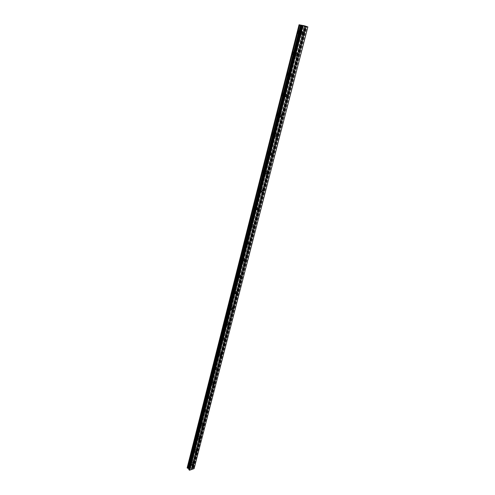 <?xml version="1.0" encoding="UTF-8"?>
<svg xmlns="http://www.w3.org/2000/svg" width="495" height="495" viewBox="0 0 495 495"><rect width="100%" height="100%" fill="white"/><g stroke="black" fill="none" stroke-linecap="round" stroke-linejoin="round"><path stroke-width="0.37" stroke-dasharray="2.48 1.86" d="M302.191 33.146C301.764 34.211 301.245 34.495 300.644 34.007L300.514 32.874C300.948 31.81 301.461 31.519 302.061 32.008L302.191 33.146M297.86 32.051L298.064 33.827C299.011 34.594 299.822 34.143 300.496 32.472L300.292 30.69C299.345 29.929 298.535 30.381 297.86 32.051L298.064 33.827C299.011 34.594 299.822 34.143 300.49 32.472L300.292 30.69C299.339 29.923 298.528 30.381 297.86 32.051M296.765 54.394C296.332 55.452 295.812 55.737 295.212 55.254L295.094 54.178C295.527 53.114 296.047 52.829 296.647 53.312L296.765 54.394M292.483 53.318L292.669 55.007C293.615 55.768 294.426 55.322 295.107 53.658L294.921 51.969C293.974 51.202 293.164 51.653 292.483 53.318L292.669 55.001C293.615 55.768 294.426 55.322 295.1 53.658L294.915 51.969C293.968 51.202 293.158 51.653 292.483 53.318M286.964 95.646L291.871 76.478M291.462 75.166C291.023 76.218 290.503 76.502 289.909 76.02L289.798 74.999C290.237 73.941 290.751 73.656 291.351 74.139L291.462 75.166M287.23 74.108L287.397 75.71C288.344 76.471 289.154 76.026 289.835 74.374L289.668 72.765C288.721 72.004 287.911 72.449 287.23 74.108L287.397 75.71C288.338 76.471 289.154 76.026 289.835 74.374L289.662 72.765C288.721 72.004 287.911 72.449 287.224 74.102M281.859 115.607L286.654 96.859M286.271 95.479C285.832 96.525 285.312 96.81 284.718 96.327L284.619 95.356C285.058 94.304 285.578 94.019 286.172 94.502L286.271 95.479M282.088 94.434L282.243 95.956C283.183 96.717 283.994 96.271 284.687 94.625L284.526 93.097C283.592 92.342 282.775 92.788 282.088 94.434L282.243 95.956C283.183 96.717 283.994 96.271 284.681 94.625L284.526 93.097C283.586 92.336 282.775 92.782 282.082 94.427M276.866 135.135L281.556 116.795M281.197 115.341C280.758 116.387 280.238 116.665 279.644 116.189L279.551 115.261C279.997 114.215 280.517 113.937 281.111 114.413L281.197 115.341M277.058 114.314L277.206 115.762C278.14 116.517 278.951 116.071 279.644 114.438L279.502 112.984C278.567 112.229 277.751 112.674 277.058 114.314L277.2 115.762C278.134 116.517 278.951 116.071 279.644 114.438L279.496 112.978C278.567 112.229 277.751 112.674 277.058 114.308M276.235 134.776C275.789 135.809 275.276 136.094 274.682 135.618L274.601 134.739C275.047 133.7 275.567 133.415 276.154 133.891L276.235 134.776M272.139 133.761L272.275 135.141C273.203 135.89 274.02 135.444 274.719 133.823L274.583 132.431C273.655 131.689 272.838 132.128 272.139 133.761M272.139 133.755L272.275 135.141C273.203 135.884 274.013 135.444 274.713 133.817L274.577 132.431C273.648 131.689 272.838 132.128 272.139 133.755M271.384 153.79C270.932 154.824 270.412 155.102 269.825 154.632L269.75 153.79C270.202 152.763 270.716 152.479 271.303 152.949L271.384 153.79M267.331 152.788L267.449 154.106C268.377 154.842 269.187 154.403 269.893 152.788L269.769 151.464C268.847 150.727 268.03 151.167 267.331 152.788L267.449 154.106C268.37 154.842 269.187 154.403 269.886 152.788L269.769 151.464C268.841 150.727 268.03 151.167 267.325 152.788M262.517 191.231L266.916 174.042M266.632 172.402C266.18 173.429 265.66 173.708 265.079 173.244L265.004 172.446C265.456 171.419 265.976 171.134 266.558 171.598L266.632 172.402M262.616 171.412L262.734 172.668C263.649 173.399 264.46 172.959 265.172 171.35L265.054 170.094C264.138 169.364 263.328 169.804 262.616 171.412L262.727 172.668C263.649 173.399 264.46 172.959 265.165 171.35L265.054 170.088C264.138 169.364 263.321 169.804 262.616 171.412M257.932 209.15L262.239 192.32M261.979 190.624C261.521 191.639 261.007 191.918 260.426 191.466L260.358 190.699C260.815 189.678 261.329 189.399 261.911 189.857L261.979 190.624M258.006 189.647L258.112 190.841C259.021 191.565 259.838 191.126 260.543 189.529L260.444 188.323C259.529 187.605 258.718 188.051 258.006 189.647L258.112 190.841C259.021 191.559 259.832 191.12 260.543 189.523L260.438 188.323C259.529 187.605 258.718 188.044 258.006 189.647M253.446 226.698L257.66 210.214M257.419 208.463C256.967 209.472 256.447 209.756 255.872 209.305L255.81 208.574C256.268 207.566 256.787 207.281 257.363 207.733L257.419 208.463M253.49 207.498L253.588 208.643C254.492 209.348 255.302 208.909 256.02 207.325L255.921 206.18C255.018 205.468 254.207 205.914 253.49 207.498L253.582 208.643C254.492 209.348 255.302 208.909 256.014 207.325L255.921 206.18C255.018 205.468 254.207 205.908 253.49 207.498M251.411 226.778L251.361 226.079C251.819 225.077 252.332 224.792 252.902 225.237L252.957 225.937C252.5 226.939 251.986 227.224 251.411 226.778L253.18 227.737M249.072 224.984L249.158 226.073C250.055 226.772 250.866 226.333 251.584 224.755L251.497 223.66C250.6 222.967 249.789 223.406 249.072 224.984L249.158 226.073C250.055 226.772 250.866 226.333 251.584 224.755L251.497 223.66C250.594 222.967 249.783 223.406 249.065 224.984M248.589 243.051C248.125 244.047 247.611 244.332 247.042 243.893L246.993 243.231C247.457 242.234 247.97 241.95 248.54 242.383L248.589 243.051M244.74 242.111L244.821 243.156C245.712 243.837 246.522 243.398 247.24 241.832L247.16 240.787C246.269 240.106 245.458 240.545 244.74 242.111L244.815 243.15C245.712 243.837 246.516 243.398 247.24 241.832L247.16 240.787C246.263 240.1 245.458 240.545 244.734 242.111M240.527 277.219L244.487 261.719M244.307 259.819C243.843 260.815 243.33 261.094 242.767 260.667L242.717 260.03C243.181 259.04 243.695 258.755 244.258 259.188L244.307 259.819M240.496 258.897L240.57 259.887C241.455 260.562 242.259 260.123 242.983 258.569L242.909 257.567C242.024 256.899 241.22 257.338 240.496 258.897M240.49 258.891L240.564 259.887C241.455 260.562 242.259 260.123 242.983 258.569L242.909 257.567C242.018 256.893 241.213 257.338 240.49 258.891M240.106 276.26C239.648 277.243 239.135 277.522 238.571 277.107L238.528 276.495C238.992 275.511 239.506 275.226 240.069 275.647L240.106 276.26M236.332 275.344L236.4 276.29C237.284 276.953 238.089 276.513 238.813 274.966L238.745 274.013C237.866 273.351 237.062 273.797 236.332 275.344L236.4 276.29C237.284 276.953 238.089 276.513 238.813 274.966L238.745 274.013C237.86 273.351 237.056 273.797 236.332 275.338M232.334 309.245L236.14 294.352M235.997 292.366C235.527 293.343 235.02 293.628 234.463 293.219L234.426 292.638C234.89 291.66 235.397 291.376 235.954 291.784L235.997 292.366M232.26 291.462L232.322 292.372C233.195 293.021 233.999 292.576 234.723 291.048L234.661 290.132C233.788 289.482 232.984 289.928 232.26 291.462L232.316 292.372C233.195 293.021 233.993 292.576 234.723 291.041L234.661 290.132C233.782 289.482 232.984 289.928 232.254 291.462M228.356 324.788L232.093 310.192M231.963 308.162C231.493 309.134 230.986 309.418 230.435 309.016L230.398 308.459C230.862 307.488 231.375 307.203 231.926 307.605L231.963 308.162M228.257 307.271L228.319 308.137C229.185 308.775 229.983 308.329 230.713 306.807L230.658 305.935C229.785 305.297 228.987 305.743 228.257 307.271L228.313 308.137C229.185 308.775 229.983 308.329 230.713 306.807L230.658 305.929C229.785 305.297 228.987 305.743 228.257 307.265M228.003 323.65C227.539 324.615 227.032 324.899 226.481 324.503L226.45 323.971C226.92 323.006 227.428 322.721 227.972 323.117L228.003 323.65M224.34 322.765L224.39 323.6C225.256 324.225 226.054 323.779 226.784 322.264L226.729 321.428C225.869 320.803 225.07 321.255 224.34 322.765L224.39 323.6C225.256 324.219 226.048 323.773 226.778 322.264L226.729 321.428C225.869 320.803 225.07 321.249 224.34 322.765M224.13 338.84L222.608 339.7L222.583 339.186L224.099 338.326L224.13 338.84M220.498 337.967L220.541 338.766C221.401 339.372 222.193 338.927 222.923 337.423L222.88 336.625C222.02 336.018 221.228 336.464 220.498 337.967L220.541 338.766C221.401 339.372 222.193 338.927 222.923 337.423L222.874 336.619C222.02 336.012 221.228 336.464 220.492 337.967M216.884 369.66L220.405 355.88M220.325 353.739L218.809 354.599L218.784 354.111L220.294 353.251L220.325 353.739M216.723 352.879L216.767 353.647C217.621 354.241 218.413 353.789 219.143 352.298L219.099 351.53C218.252 350.936 217.46 351.388 216.723 352.879L216.767 353.647C217.621 354.241 218.406 353.789 219.143 352.298L219.099 351.53C218.246 350.936 217.454 351.382 216.723 352.879M216.587 368.36L215.084 369.227L215.059 368.756L216.562 367.89L216.587 368.36M213.023 367.507L213.067 368.243C213.908 368.825 214.7 368.373 215.43 366.894L215.393 366.151C214.545 365.576 213.76 366.028 213.023 367.507L213.06 368.243C213.908 368.825 214.694 368.373 215.43 366.894L215.387 366.151C214.545 365.576 213.76 366.028 213.023 367.507M209.589 398.178L212.98 384.912L211.402 383.124L212.906 382.258L212.924 382.709L211.427 383.575M209.391 381.868L209.428 382.573C210.27 383.136 211.056 382.685 211.786 381.212L211.749 380.507C210.913 379.937 210.128 380.395 209.391 381.868L209.428 382.567C210.27 383.136 211.056 382.685 211.786 381.212L211.749 380.507C210.913 379.937 210.128 380.389 209.391 381.862M206.038 412.044L209.373 399.019M209.329 396.786L207.832 397.658L207.813 397.225L209.311 396.353L209.329 396.786M205.833 395.957L205.864 396.631C206.693 397.188 207.479 396.73 208.209 395.27L208.178 394.589C207.349 394.039 206.564 394.496 205.833 395.957L205.864 396.631C206.693 397.182 207.479 396.73 208.209 395.27L208.178 394.589C207.343 394.039 206.564 394.49 205.827 395.957M202.56 425.663L205.827 412.873M205.802 410.609L204.311 411.487L204.293 411.073L205.784 410.194L205.802 410.609M202.331 409.786L202.362 410.442C203.191 410.974 203.971 410.522 204.701 409.074L204.67 408.418C203.847 407.88 203.068 408.338 202.331 409.786L202.362 410.435C203.185 410.974 203.965 410.522 204.701 409.068L204.67 408.418C203.847 407.88 203.068 408.338 202.331 409.786M199.138 439.028L202.35 426.473M202.331 424.184L200.852 425.063L200.834 424.661L202.319 423.782L202.331 424.184M198.897 423.367L198.928 423.992C199.745 424.518 200.524 424.06 201.255 422.619L201.23 421.994C200.407 421.468 199.633 421.932 198.897 423.367L198.922 423.992C199.745 424.518 200.518 424.06 201.255 422.619L201.224 421.994C200.407 421.468 199.627 421.926 198.897 423.367M198.928 439.857L197.437 438.007L198.916 437.128L197.456 438.391M195.525 436.708L195.55 437.308C196.367 437.815 197.14 437.357 197.87 435.928L197.845 435.322C197.035 434.814 196.261 435.278 195.525 436.708L195.55 437.308C196.36 437.815 197.134 437.357 197.87 435.928L197.845 435.322C197.029 434.814 196.255 435.272 195.525 436.701M194.114 451.483L195.575 450.227L194.114 451.483L195.581 452.937M192.215 449.807L192.233 450.382C193.044 450.877 193.811 450.413 194.547 448.996L194.523 448.414C193.718 447.919 192.945 448.383 192.215 449.807L192.233 450.382C193.044 450.877 193.811 450.413 194.547 448.996L194.523 448.414C193.712 447.919 192.945 448.383 192.208 449.8M191.299 469.681L192.289 465.82L190.829 463.994L192.289 463.103L190.841 464.347M188.96 462.67L188.979 463.227C189.783 463.71 190.55 463.246 191.28 461.835L191.262 461.278C190.457 460.796 189.69 461.26 188.96 462.67L188.979 463.227C189.783 463.71 190.544 463.246 191.28 461.835L191.256 461.278C190.457 460.796 189.69 461.26 188.954 462.67M192.728 463.308C191.992 464.718 191.225 465.182 190.42 464.7L190.402 464.143C191.138 462.732 191.905 462.268 192.704 462.745L192.728 463.308M191.423 461.983C190.693 463.394 189.925 463.858 189.121 463.376L189.102 462.819C189.833 461.408 190.6 460.944 191.404 461.427L191.423 461.983M196.014 450.45C195.278 451.873 194.504 452.337 193.7 451.842L193.675 451.267C194.411 449.844 195.185 449.38 195.989 449.868L196.014 450.45M194.69 449.144C193.96 450.561 193.192 451.025 192.382 450.53L192.357 449.949C193.093 448.532 193.861 448.068 194.671 448.563L194.69 449.144M199.355 437.37C198.619 438.799 197.845 439.263 197.035 438.756L197.01 438.149C197.746 436.72 198.52 436.256 199.33 436.763L199.355 437.37M198.019 436.07C197.288 437.5 196.515 437.964 195.698 437.45L195.674 436.85C196.41 435.421 197.183 434.957 197.994 435.47L198.019 436.07M202.764 424.048C202.028 425.49 201.248 425.947 200.432 425.428L200.401 424.803C201.137 423.355 201.917 422.897 202.733 423.417L202.764 424.048M201.403 422.761C200.673 424.203 199.893 424.661 199.077 424.141L199.046 423.51C199.782 422.074 200.562 421.61 201.378 422.136L201.403 422.761M206.229 410.479C205.493 411.933 204.713 412.391 203.891 411.852L203.86 411.203C204.596 409.749 205.376 409.291 206.198 409.829L206.229 410.479M204.856 409.21C204.119 410.664 203.34 411.116 202.517 410.578L202.486 409.928C203.222 408.48 204.002 408.022 204.825 408.561L204.856 409.21M209.762 396.662C209.026 398.129 208.24 398.58 207.411 398.029L207.38 397.355C208.117 395.889 208.896 395.431 209.731 395.981L209.762 396.662M208.364 395.412C207.634 396.872 206.848 397.324 206.019 396.773L205.988 396.099C206.718 394.633 207.504 394.181 208.333 394.732L208.364 395.412M213.357 382.586C212.621 384.058 211.835 384.516 211 383.953L210.963 383.248C211.699 381.769 212.485 381.317 213.326 381.88L213.357 382.586M211.947 381.354C211.21 382.821 210.424 383.272 209.589 382.709L209.552 382.004C210.282 380.531 211.068 380.08 211.91 380.643L211.947 381.354M217.027 368.249C216.29 369.734 215.498 370.186 214.657 369.604L214.62 368.868C215.356 367.383 216.142 366.931 216.989 367.507L217.027 368.249M215.591 367.03C214.855 368.509 214.069 368.961 213.221 368.379L213.184 367.643C213.92 366.164 214.706 365.712 215.548 366.288L215.591 367.03M220.758 353.634C220.028 355.132 219.236 355.577 218.382 354.989L218.345 354.222C219.075 352.725 219.867 352.273 220.721 352.867L220.758 353.634M219.304 352.434C218.573 353.925 217.781 354.371 216.928 353.776L216.884 353.015C217.621 351.518 218.413 351.073 219.26 351.66L219.304 352.434M224.569 338.741C223.833 340.244 223.041 340.696 222.181 340.09L222.137 339.285C222.874 337.782 223.666 337.33 224.52 337.936L224.569 338.741M223.09 337.559C222.36 339.063 221.562 339.508 220.708 338.902L220.659 338.097C221.395 336.594 222.187 336.148 223.041 336.755L223.09 337.559M228.449 323.557C227.719 325.073 226.92 325.518 226.06 324.899L226.005 324.064C226.741 322.548 227.539 322.096 228.399 322.721L228.449 323.557M226.951 322.394C226.221 323.909 225.423 324.355 224.557 323.73L224.507 322.895C225.237 321.385 226.036 320.933 226.896 321.558L226.951 322.394M232.409 308.076C231.672 309.604 230.874 310.049 230.008 309.412L229.952 308.546C230.682 307.018 231.481 306.566 232.353 307.203L232.409 308.076M230.88 306.937C230.156 308.459 229.352 308.905 228.486 308.267L228.43 307.395C229.16 305.873 229.958 305.427 230.825 306.058L230.88 306.937M236.443 292.291C235.713 293.826 234.908 294.271 234.036 293.622L233.974 292.712C234.704 291.178 235.509 290.726 236.381 291.376L236.443 292.291M234.896 291.171C234.166 292.706 233.368 293.145 232.489 292.496L232.427 291.586C233.157 290.051 233.956 289.606 234.834 290.256L234.896 291.171M240.558 276.191C239.828 277.738 239.023 278.178 238.144 277.522L238.076 276.569C238.807 275.016 239.611 274.57 240.49 275.232L240.558 276.191M238.986 275.09C238.262 276.637 237.458 277.076 236.579 276.414L236.511 275.461C237.235 273.921 238.039 273.475 238.918 274.137L238.986 275.09M244.759 259.764C244.029 261.323 243.224 261.762 242.34 261.088L242.265 260.092C242.989 258.532 243.8 258.087 244.685 258.761L244.759 259.764M243.163 258.687C242.439 260.24 241.634 260.686 240.743 260.011L240.669 259.015C241.393 257.456 242.197 257.016 243.088 257.691L243.163 258.687M249.041 243.002C248.317 244.567 247.512 245.013 246.615 244.326L246.541 243.28C247.265 241.708 248.069 241.269 248.96 241.956L249.041 243.002M247.42 241.95C246.702 243.515 245.891 243.955 245 243.268L244.92 242.228C245.638 240.663 246.448 240.217 247.339 240.904L247.42 241.95M253.415 225.893C252.697 227.471 251.887 227.91 250.984 227.217L250.897 226.122C251.621 224.544 252.431 224.099 253.329 224.798L253.415 225.893M251.769 224.872C251.052 226.444 250.241 226.883 249.338 226.19L249.251 225.095C249.969 223.517 250.779 223.078 251.683 223.777L251.769 224.872M257.876 208.432C257.159 210.022 256.348 210.462 255.445 209.75L255.352 208.605C256.07 207.015 256.88 206.576 257.784 207.281L257.876 208.432M256.206 207.436C255.488 209.02 254.678 209.459 253.774 208.754L253.675 207.609C254.393 206.019 255.203 205.58 256.107 206.291L256.206 207.436M262.437 190.6C261.725 192.202 260.908 192.642 259.999 191.924L259.9 190.724C260.611 189.121 261.422 188.675 262.338 189.393L262.437 190.6M260.735 189.635C260.024 191.231 259.213 191.67 258.297 190.952L258.198 189.752C258.91 188.156 259.72 187.716 260.63 188.434L260.735 189.635M267.09 172.39C266.384 173.999 265.567 174.438 264.652 173.714L264.54 172.452C265.252 170.843 266.062 170.404 266.978 171.128L267.09 172.39M265.363 171.456C264.652 173.064 263.841 173.504 262.925 172.774L262.808 171.518C263.519 169.909 264.33 169.469 265.246 170.193L265.363 171.456M271.848 153.79C271.142 155.411 270.326 155.851 269.404 155.114L269.286 153.797C269.992 152.175 270.802 151.73 271.724 152.466L271.848 153.79M270.084 152.887C269.385 154.502 268.568 154.941 267.647 154.205L267.523 152.887C268.228 151.272 269.039 150.827 269.961 151.563L270.084 152.887M276.705 134.788C276 136.416 275.189 136.855 274.261 136.113L274.131 134.727C274.83 133.093 275.647 132.654 276.575 133.396L276.705 134.788M274.917 133.916C274.218 135.543 273.401 135.983 272.473 135.24L272.337 133.854C273.036 132.227 273.853 131.788 274.781 132.53L274.917 133.916M281.667 115.366C280.974 117.006 280.158 117.445 279.223 116.696L279.081 115.242C279.78 113.596 280.591 113.151 281.525 113.906L281.667 115.366M279.848 114.531C279.155 116.164 278.339 116.61 277.404 115.855L277.262 114.401C277.955 112.767 278.772 112.322 279.7 113.07L279.848 114.531M286.741 95.51C286.054 97.162 285.238 97.608 284.303 96.847L284.149 95.318C284.835 93.666 285.652 93.221 286.586 93.976L286.741 95.51M284.891 94.718C284.204 96.364 283.387 96.803 282.453 96.049L282.292 94.52C282.979 92.874 283.796 92.429 284.73 93.184L284.891 94.718M291.932 75.215C291.246 76.873 290.435 77.319 289.495 76.558L289.321 74.949C290.008 73.291 290.825 72.839 291.765 73.6L291.932 75.215M290.045 74.46C289.365 76.112 288.548 76.558 287.607 75.797L287.434 74.188C288.121 72.536 288.931 72.084 289.872 72.845L290.045 74.46M297.241 54.456C296.561 56.121 295.744 56.572 294.803 55.805L294.618 54.116C295.298 52.445 296.109 51.994 297.056 52.761L297.241 54.456M295.317 53.738C294.643 55.403 293.832 55.848 292.885 55.087L292.7 53.398C293.374 51.734 294.185 51.282 295.131 52.049L295.317 53.738M302.668 33.221C301.993 34.891 301.183 35.349 300.236 34.576L300.038 32.8C300.713 31.123 301.523 30.671 302.47 31.433L302.668 33.221M300.713 32.546C300.038 34.217 299.228 34.669 298.281 33.901L298.077 32.126C298.751 30.455 299.562 30.003 300.508 30.764L300.713 32.546M190.748 467.528L190.328 467.627L190.748 467.528M191.237 468.029L190.86 468.171L191.237 468.029M190.897 468.208L191.324 468.053L190.761 467.472L190.328 467.627L190.761 467.472L191.324 468.047L190.897 468.208M190.068 468.177L190.501 468.301L190.068 468.177M190.501 468.301L190.092 468.449L190.501 468.301M190.129 468.487L190.643 468.301L189.783 467.88L190.643 468.301L190.129 468.487M187.197 467.831L299.079 24.874M194.096 468.647L193.681 467.868L192.122 467.212L192.023 466.179L190.804 465.875L187.327 467.138M303.478 25.932L302.129 25.561M302.241 25.591L302.674 25.666M303.175 25.765L304.066 26.031M192.543 464.793L195.568 452.962M195.841 451.898L198.922 439.851M213.258 383.792L216.637 370.582M220.634 354.989L224.204 341.006L222.608 339.7M224.52 339.774L228.096 325.784L226.481 324.503M236.387 293.393L240.242 278.289M244.747 260.723L248.756 245.006L247.042 243.893M249.109 243.62L253.143 227.849M267.195 172.934L271.644 155.517M271.978 154.236L276.519 136.447M292.242 74.98L297.142 55.824M297.582 54.104L302.594 34.508M303.045 32.744L304.666 26.402M187.364 467.094L299.091 24.75M190.717 465.875L302.903 25.4M192.091 466.903L304.883 26.012L192.091 466.964M194.158 468.357L307.841 26.909M190.804 465.875L303.008 25.424M191.126 465.95L303.429 25.53M191.2 465.987L303.528 25.561M191.85 466.135L304.376 25.771M192.023 466.179L304.598 25.833M192.208 466.364L304.877 25.919M192.19 466.482L304.877 26.006M192.066 467.07L304.901 26.043L192.233 466.439M192.122 467.212L305.007 26.086M192.295 467.385L305.267 26.179M192.468 467.478L305.508 26.247M193.328 467.682L306.628 26.532M193.681 467.868L307.11 26.668M302.705 34.724L300.644 34.007M297.241 56.009L295.212 55.254M291.895 76.824L289.909 76.02M286.673 97.168L284.718 96.327M281.568 117.074L279.644 116.189M276.569 136.54L274.682 135.618M271.681 155.591L269.825 154.632M266.904 174.234L265.079 173.244M262.22 192.487L260.426 191.466M257.635 210.356L255.872 209.305M244.462 261.812L242.767 260.667M240.248 278.283L238.571 277.107M236.121 294.42L234.463 293.219M232.075 310.247L230.435 309.016M220.393 355.911L218.809 354.599M216.649 370.563L215.084 369.227M209.366 399.038L207.832 397.658M205.821 412.886L204.311 411.487M202.344 426.486L200.852 425.063M190.42 464.7L189.121 463.376M193.7 451.842L192.382 450.53M197.035 438.756L195.698 437.45M200.432 425.428L199.077 424.141M203.891 411.852L202.517 410.578M207.411 398.029L206.019 396.773M211 383.953L209.589 382.709M214.657 369.604L213.221 368.379M218.382 354.989L216.928 353.776M222.181 340.09L220.708 338.902M226.06 324.899L224.557 323.73M230.008 309.412L228.486 308.267M234.036 293.622L232.489 292.496M238.144 277.522L236.579 276.414M242.34 261.088L240.743 260.011M246.615 244.326L245 243.268M250.984 227.217L249.338 226.19M255.445 209.75L253.774 208.754M259.999 191.924L258.297 190.952M264.652 173.714L262.925 172.774M269.404 155.114L267.647 154.205M274.261 136.113L272.473 135.24M279.223 116.696L277.404 115.855M284.303 96.847L282.453 96.049M289.495 76.558L287.607 75.797M294.803 55.805L292.885 55.087M300.236 34.576L298.281 33.901M302.47 31.433L300.508 30.764M297.056 52.761L295.131 52.049M291.765 73.6L289.872 72.845M286.586 93.976L284.73 93.184M281.525 113.906L279.7 113.07M276.575 133.396L274.781 132.53M271.724 152.466L269.961 151.563M266.978 171.128L265.246 170.193M262.338 189.393L260.63 188.434M257.784 207.281L256.107 206.291M253.329 224.798L251.683 223.777M248.96 241.956L247.339 240.904M244.685 258.761L243.088 257.691M240.49 275.232L238.918 274.137M236.381 291.376L234.834 290.256M232.353 307.203L230.825 306.058M228.399 322.721L226.896 321.558M224.52 337.936L223.041 336.755M220.721 352.867L219.26 351.66M216.989 367.507L215.548 366.288M213.326 381.88L211.91 380.643M209.731 395.981L208.333 394.732M206.198 409.829L204.825 408.561M202.733 423.417L201.378 422.136M199.33 436.763L197.994 435.47M195.989 449.868L194.671 448.563M192.704 462.745L191.404 461.427M193.533 464.366L192.289 463.103M196.824 451.477L195.575 450.227M200.178 438.347L198.916 437.128M203.587 424.988L202.319 423.782M207.059 411.376L205.784 410.194M210.598 397.516L209.311 396.353M214.199 383.39L212.906 382.258M217.868 368.998L216.562 367.89M221.605 354.333L220.294 353.251M225.417 339.384L224.099 338.326M229.296 324.145L227.972 323.117M233.256 308.602L231.926 307.605M237.291 292.755L235.954 291.784M241.405 276.587L240.069 275.647M245.607 260.092L244.258 259.188M249.888 243.255L248.54 242.383M254.257 226.079L252.902 225.237M258.718 208.537L257.363 207.733M263.266 190.624L261.911 189.857M267.919 172.334L266.558 171.598M272.665 153.648L271.303 152.949M277.522 134.553L276.154 133.891M282.478 115.038L281.111 114.413M287.546 95.09L286.172 94.502M292.731 74.689L291.351 74.139M298.033 53.825L296.647 53.312M303.454 32.484L302.061 32.008M187.358 467.651L299.234 24.874M192.029 466.661L304.741 25.938M192.097 466.946L304.901 26.037"/><path stroke-width="0.74" d="M303.058 32.732L304.128 32.713L304.376 33.895L303.794 34.693L302.6 34.52M192.549 464.786L193.601 464.409L193.755 464.935L192.283 465.838L192.277 465.473L304.673 26.421L299.054 24.75L304.598 25.833L307.841 26.909L304.673 26.421M297.594 54.091L298.677 54.066L298.912 55.193L298.337 55.978L297.149 55.836M292.254 74.968L293.343 74.937L293.566 76.013L292.997 76.781L291.815 76.675M287.032 95.38L288.133 95.337L288.344 96.364L287.781 97.119L286.605 97.045M281.927 115.341L283.035 115.292L283.239 116.275L282.682 117.012L281.513 116.969M276.934 134.863L278.048 134.807L278.24 135.748L277.689 136.472L276.526 136.459M272.046 153.97L273.166 153.902L273.351 154.799L272.807 155.517L271.65 155.529M267.269 172.662L268.389 172.588L268.562 173.448L268.03 174.147L266.873 174.19M262.585 190.959L263.711 190.878L263.878 191.701L263.352 192.388L262.202 192.456M258.006 208.878L259.126 208.779L259.293 209.577L258.774 210.251L257.629 210.344M253.514 226.425L254.647 226.314L254.801 227.081L254.288 227.743L253.149 227.861M249.121 243.608L250.247 243.49L250.402 244.227L249.895 244.876L248.762 245.019M244.815 260.45L245.935 260.308L246.089 261.026L245.848 261.539L244.462 261.824M240.595 276.946L241.708 276.785L241.863 277.485L241.628 277.992L240.248 278.301M236.455 293.12L237.569 292.935L237.724 293.622L237.489 294.123L236.121 294.445M232.403 308.973L233.51 308.769L233.665 309.437L233.43 309.932L232.068 310.272M228.424 324.522L229.525 324.299L229.68 324.949L229.451 325.438L228.102 325.79M224.526 339.762L225.621 339.527L225.776 340.164L225.553 340.64L224.21 341.012M220.702 354.717L221.791 354.457L221.952 355.082L220.393 355.942M216.952 369.388L218.035 369.115L218.19 369.722L216.643 370.588M213.271 383.78L214.347 383.489L214.508 384.089L212.968 384.962M209.657 397.912L210.728 397.603L210.889 398.19L209.36 399.069M206.106 411.778L207.176 411.456L207.337 412.032L205.821 412.91M202.628 425.391L203.692 425.057L203.847 425.62L202.344 426.504M199.207 438.762L200.265 438.409L200.426 438.96L198.928 439.857M195.847 451.886L196.905 451.527L197.06 452.065L195.575 452.962M191.33 469.557L194.096 468.647L307.847 26.959M299.091 24.806L187.153 467.88L188.793 468.666L189.307 470.145L191.299 469.681L192.289 465.82M187.327 467.144L299.054 24.75L187.327 467.144M302.241 25.585L302.674 25.66M303.423 25.907L302.983 25.839M302.618 25.641L302.142 25.561L302.618 25.641M302.99 25.845L302.129 25.561M303.206 25.74L304.066 26.031M189.752 470.25L302.915 26.124M193.601 464.409L196.633 452.585M193.749 464.588L196.855 452.492M196.905 451.527L199.986 439.492M197.053 451.712L200.215 439.393M200.265 438.409L203.408 426.158M200.419 438.601L203.637 426.059M203.692 425.057L206.891 412.576M203.847 425.248L207.12 412.471M207.176 411.456L210.437 398.747M207.331 411.648L210.672 398.642M210.728 397.603L214.05 384.652M210.889 397.801L214.286 384.547M214.347 383.489L217.732 370.297M214.508 383.693L217.973 370.186M218.035 369.115L221.482 355.664M218.196 369.32L221.723 355.552M221.791 354.457L225.305 340.752M221.952 354.668L225.553 340.64M225.621 339.527L229.204 325.549M225.782 339.737L229.451 325.438M229.525 324.299L233.182 310.049M229.692 324.51L233.43 309.932M233.51 308.769L237.235 294.24M233.671 308.991L237.489 294.123M237.569 292.935L241.368 278.116M237.736 293.158L241.628 277.992M241.708 276.785L245.588 261.663M241.876 277.014L245.848 261.539M245.935 260.308L249.895 244.876M246.102 260.537L250.154 244.747M249.888 243.255L250.247 243.49L254.288 227.743M250.414 243.726L254.554 227.607M254.653 226.326L258.774 210.251M254.82 226.568L259.04 210.115M259.145 208.81L263.352 192.388M259.312 209.051L263.625 192.252M263.73 190.915L268.03 174.147M263.903 191.163L268.302 174.005M268.42 172.644L272.807 155.517M268.587 172.897L273.085 155.368M273.203 153.976L277.689 136.472M273.376 154.236L277.973 136.323M278.097 134.9L282.682 117.012M278.27 135.166L282.967 116.857M283.097 115.409L287.781 97.119M283.27 115.675L288.071 96.964M288.201 95.479L292.997 76.781M288.381 95.752L293.294 76.62M293.43 75.098L298.337 55.978M293.609 75.382L298.627 55.811M298.776 54.258L303.794 34.693M298.955 54.543L304.091 34.52M304.239 32.936L305.867 26.606M304.425 33.227L306.108 26.668M192.376 469.173L193.335 465.449M189.307 470.145L302.327 25.981M188.286 468.357L300.57 25.288M188.187 468.332L300.446 25.257M192.561 469.217L193.551 465.356M188.83 469.65L301.603 25.734M188.725 469.371L301.399 25.641M188.849 468.808L301.393 25.548M188.793 468.666L301.288 25.505M188.62 468.493L301.028 25.412M188.447 468.4L300.787 25.344M187.531 468.183L299.593 25.047M187.358 468.134L299.364 24.985M187.178 467.948L299.091 24.892M187.277 467.354L299.054 24.787M233.566 308.837L233.256 308.602M237.612 292.984L237.291 292.755M241.739 276.823L241.405 276.587M245.953 260.327L245.607 260.092M254.647 226.314L254.257 226.079M259.126 208.779L258.718 208.537M263.711 190.878L263.266 190.624M268.389 172.588L267.919 172.334M273.166 153.902L272.665 153.648M278.048 134.807L277.522 134.553M283.035 115.292L282.478 115.038M288.133 95.337L287.546 95.09M293.343 74.937L292.731 74.689M298.677 54.066L298.033 53.825M304.128 32.713L303.454 32.484M187.153 467.88L299.042 24.874"/></g></svg>
